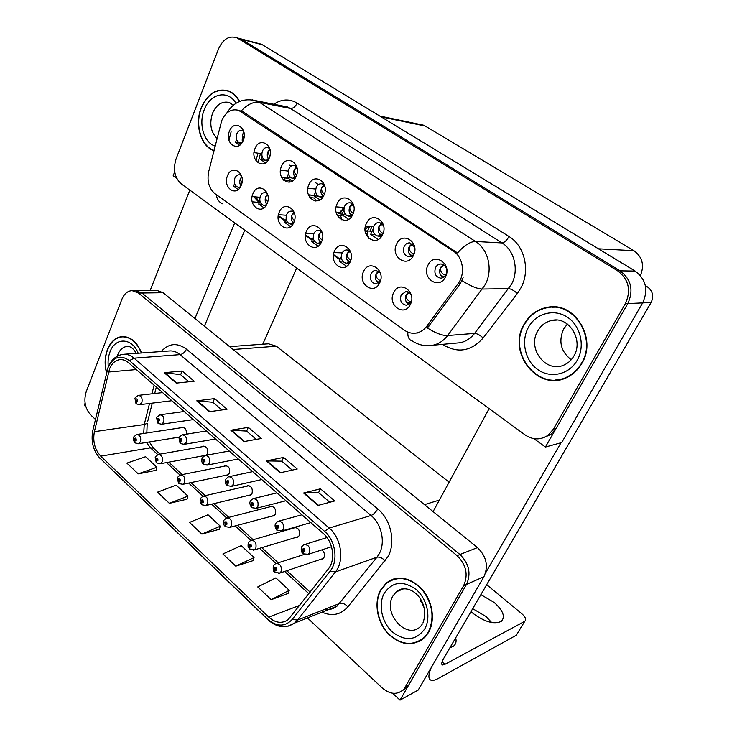 <?xml version="1.0" encoding="UTF-8"?>
<svg xmlns="http://www.w3.org/2000/svg" width="737" height="737" viewBox="0 0 737 737"><rect width="100%" height="100%" fill="white"/><g stroke="black" fill="none" stroke-linecap="round" stroke-linejoin="round"><path stroke-width="1.11" d="M248.433 495.411L250.285 495.292L252.036 493.495C252.938 488.401 251.335 485.83 247.245 485.784L246.416 486.291M271.695 516.149L273.694 515.937L275.306 514.233C276.209 508.917 274.505 506.319 270.193 506.439L269.401 506.964M225.826 475.254L227.549 475.208L229.419 473.338C230.312 468.446 228.82 465.913 224.923 465.738L224.057 466.217M206.296 455.245L207.438 453.752C208.313 449.045 206.913 446.539 203.219 446.244L202.316 446.714M295.648 537.494L297.803 537.181L299.268 535.578C300.162 530.023 298.338 527.397 293.796 527.701L293.059 528.254M320.319 559.475L322.649 559.033L323.939 557.568C325.035 554.537 324.335 551.967 321.848 549.848M421.647 601.088L420.855 601.429M229.603 346.639L268.544 343.801L276.384 346.215L449.109 482.182M307.458 617.928L382.392 688.091C390.499 694.788 397.75 695.065 404.143 688.92L463.656 585.648C468.437 574.731 466.235 564.726 457.051 555.643L138.528 293.059L132.126 290.636L156.741 290.35L163.098 292.718L477.465 547.6C486.484 556.38 488.631 566.09 483.914 576.721L418.201 690.072L400.034 700.15L466.521 584.386C471.293 573.506 469.101 563.547 459.943 554.5L141.992 293.013L135.599 290.59L141.992 293.013L459.943 554.5C469.101 563.547 471.293 573.506 466.521 584.386L408.685 685.088L407.128 687.308L401.969 690.956M85.105 403.194L84.285 405.304L85.925 406.842M392.655 693.268L400.034 700.15M186.24 434.185C186.737 429.818 185.356 427.524 182.085 427.303L181.164 427.746M390.951 580.037L390.288 580.645M369.237 227.263L368.159 226.535M296.661 268.121L262.75 344.225M243.597 131.103L242.28 130.366C239.94 129.859 238.115 131.002 236.807 133.812C235.564 138.215 236.513 141.209 239.663 142.794L242.086 142.628M242.694 141.587L242.316 134.678L243.919 132.291M229.428 131.232C224.159 143.236 238.456 153.056 243.192 140.518C248.553 128.312 233.988 118.666 229.428 131.232M294.183 212.413L291.815 211.15C289.586 210.939 287.872 212.063 286.675 214.541C285.302 219.469 286.546 222.638 290.396 224.048L293.501 223.173M293.4 223.247C291.318 220.971 290.866 218.198 292.036 214.937L294.091 212.32M279.259 212.164C273.611 224.122 288.775 234.974 293.851 222.436C299.6 210.266 284.15 199.589 279.259 212.164M267.365 193.656L265.458 192.698C263.247 192.421 261.543 193.545 260.354 196.06C259.037 200.833 260.198 203.928 263.809 205.365L266.508 204.812M266.748 204.352C265.044 202.113 264.721 199.515 265.79 196.567L267.531 194.153M252.966 193.665C247.531 205.522 262.206 216.024 267.098 203.605C272.626 191.556 257.674 181.219 252.966 193.665M380.403 273.095L376.082 270.35C373.899 270.378 372.222 271.52 371.07 273.768C369.513 279.387 371.126 282.778 375.907 283.938L380.734 280.548M378.45 283.183C375.492 280.852 374.728 277.72 376.156 273.805L378.505 271.124M363.562 271.483C357.224 283.773 373.991 295.767 379.721 282.851C386.188 270.341 369.08 258.512 363.562 271.483M353.557 205.126L350.407 202.85C347.901 202.5 345.966 203.661 344.594 206.351C343.101 211.335 344.354 214.614 348.352 216.181L352.765 214.541M351.429 215.609C349.034 213.279 348.49 210.349 349.789 206.811L352.415 203.845M337.095 203.854C330.95 216.319 347.265 227.521 352.802 214.449C359.066 201.763 342.429 190.745 337.095 203.854M414.609 247.033L409.938 242.897C407.441 242.722 405.525 243.91 404.171 246.444C402.531 251.907 404.042 255.343 408.703 256.771C411.099 256.845 412.941 255.665 414.249 253.224L414.341 253.021M411.467 256.19C408.436 253.832 407.662 250.663 409.155 246.655L412.02 243.652M396.617 244.011C389.965 256.706 407.45 268.719 413.466 255.37C420.256 242.436 402.411 230.617 396.617 244.011M241.423 175.535L239.912 174.816C237.729 174.503 236.043 175.627 234.863 178.179C233.611 182.794 234.688 185.825 238.106 187.281L240.409 186.958M240.935 185.954C239.608 183.789 239.414 181.394 240.363 178.778L241.764 176.631M227.512 175.756C222.279 187.502 236.494 197.682 241.192 185.383C246.517 173.444 232.044 163.43 227.512 175.756M324.639 185.567L322.051 183.826C319.582 183.412 317.665 184.572 316.293 187.309C314.874 192.117 316.035 195.314 319.766 196.908L323.617 195.839M322.944 196.318C320.825 194.024 320.374 191.205 321.59 187.88L324.077 184.95M308.821 184.784C302.916 197.138 318.688 207.963 324.013 195.029C330.029 182.472 313.944 171.822 308.821 184.784M269.714 148.607L268.028 147.612C265.642 147.124 263.782 148.275 262.446 151.067C261.147 155.59 262.16 158.648 265.477 160.242L268.332 159.874M268.627 159.376C267.116 157.165 266.868 154.659 267.89 151.84L269.88 149.169M255.03 148.505C249.567 160.62 264.334 170.763 269.254 158.096C274.818 145.769 259.774 135.811 255.03 148.505M296.707 166.746L294.607 165.42C292.174 164.968 290.277 166.12 288.932 168.884C287.568 173.545 288.646 176.668 292.165 178.271L295.491 177.608M295.417 177.654C293.538 175.397 293.169 172.698 294.303 169.565L296.652 166.682M281.488 166.35C275.804 178.575 291.06 189.05 296.173 176.254C301.958 163.817 286.417 153.517 281.488 166.35M350.637 252.054L347.099 249.944C344.87 249.88 343.166 251.013 341.986 253.353C340.494 258.705 341.959 262.022 346.381 263.302L350.388 261.405M349.126 262.538C346.491 260.216 345.837 257.204 347.173 253.519L349.439 250.847M334.506 251.041C328.416 263.22 344.621 274.818 350.121 262.022C356.34 249.631 339.812 238.198 334.506 251.041M322.189 240.032C319.591 238.143 318.587 236.116 319.185 233.933L321.922 231.86L319.02 230.23C316.781 230.073 315.067 231.206 313.87 233.62C312.442 238.751 313.778 241.994 317.896 243.348L321.452 242.04M320.788 242.574C318.448 240.262 317.896 237.378 319.149 233.905L321.314 231.261M306.426 231.28C300.558 243.348 316.228 254.56 321.516 241.893C327.486 229.612 311.511 218.567 306.426 231.28M435.558 267.568C433.844 273.353 435.539 276.882 440.634 278.144C442.955 278.079 444.743 276.9 445.996 274.597C447.728 268.959 446.125 265.431 441.196 264.003C438.745 263.957 436.866 265.145 435.558 267.568M443.14 277.554C439.731 275.214 438.828 271.907 440.422 267.642L443.37 264.638M427.985 265.163C421.057 277.987 439.169 290.424 445.452 276.946C452.518 263.883 434.019 251.63 427.985 265.163M383.526 225.54L379.684 222.528C377.178 222.252 375.234 223.431 373.871 226.047C372.305 231.252 373.668 234.606 377.97 236.126L382.982 233.657M380.918 235.554C378.219 233.205 377.574 230.156 378.965 226.397L381.72 223.394M366.335 223.578C359.951 236.162 376.828 247.761 382.604 234.55C389.118 221.745 371.899 210.331 366.335 223.578M411.292 295.178C410.104 292.764 408.344 291.53 406.004 291.483L401.168 294.892C399.546 300.853 401.343 304.317 406.557 305.284L411.43 301.341M408.842 304.538C405.525 302.216 404.622 298.964 406.151 294.782L408.556 292.11M393.641 292.644C387.045 305.044 404.401 317.463 410.371 304.418C417.114 291.788 399.39 279.535 393.641 292.644M221.69 120.684L208.718 171.5C206.839 181.109 208.921 188.497 214.955 193.665L404.401 330.194C408.031 332.746 411.928 333.704 416.11 333.069C420.366 332.304 423.941 330.01 426.824 326.196L458.064 283.681C465.6 274.007 463.14 257.112 453.338 251.114L238.539 110.31C231.317 108.523 225.697 111.987 221.69 120.684M174.715 171.795L173.167 175.793L176.797 178.437M533.91 438.653L545.408 447.037L627.813 303.57C633.792 290.277 631.222 279.369 620.103 270.848L241.57 39.319L236.927 37.78L241.57 39.319L620.103 270.848C631.222 279.369 633.792 290.277 627.813 303.57L556.076 428.464L550.769 434.508L542.929 437.935M545.408 447.037L561.677 442.587L642.664 302.889C648.532 289.963 646.027 279.36 635.137 271.078L262.354 44.745L257.572 43.216M419.74 124.396L425.185 126.045L633.921 250.709C642.434 257.001 644.599 265.292 640.416 275.583M378.265 239.424L370.711 234.292L373.125 229.133M380.845 234.873L380.071 234.827M374.986 234.541L370.711 234.292M342.235 252.865L333.916 252.598M318.144 246.149L311.539 241.469L313.225 237.692M320.991 241.893L320.061 241.847M314.782 241.616L311.539 241.469M346.62 266.297L339.278 261.101L341.268 256.771M348.61 261.303L347.855 261.285M342.668 261.174L339.278 261.101M315.758 189.059L307.836 188.211M292.294 181.053L286.914 177.387L288.434 173.821M318.43 184.591L315.519 182.647M291.17 177.884L286.914 177.387M288.333 171.113L280.484 170.146M265.513 162.859L260.76 159.634L262.096 156.419M290.986 166.194L289.309 165.06M266.269 160.362L260.76 159.634M344.161 207.558L336.146 206.848M319.987 199.847L313.925 195.729L315.685 191.74M318.08 196.143L313.925 195.729M259.949 197.304L252.128 196.586M238.171 189.566L233.518 186.268L234.606 183.624M236.549 186.572L233.518 186.268M410.555 254.901L409.975 254.882M373.622 226.627L365.469 226.084M348.629 219.294L341.839 214.688L343.884 210.183M346.022 215.02L341.839 214.688M377.178 281.368L376.616 281.368M286.398 215.268L278.457 214.688M263.966 207.816L258.696 204.085L259.94 201.127M261.755 204.342L258.696 204.085M313.796 233.786L305.708 233.353M290.608 226.664L284.685 222.473L286.131 219.147M287.826 222.675L284.685 222.473M261.838 153.711L254.044 152.623M239.58 145.253L235.435 142.434L236.614 139.523M264.426 148.386L263.901 148.026M241.579 143.346L235.435 142.434M141.541 352.986C137.073 341.913 130.569 336.44 122.01 336.588C115.506 337.426 110.642 341.756 107.418 349.568C104.728 356.92 104.424 364.686 106.515 372.858M380.532 590.116C373.733 602.599 377.095 622.056 388.123 633.746C401.26 645.861 413.641 646.92 425.267 636.915L428.547 632.401C435.475 620.407 432.674 601.254 422.273 589.37C410.021 577.163 398.054 575.007 386.372 582.921L380.532 590.116M418.109 641.697L420.265 640.978M391.329 580.24L392.379 579.429M387.763 582.285L389.541 580.756M109.537 368.924C111.784 363.507 115.147 360.421 119.634 359.674C122.775 359.315 125.76 360.347 128.588 362.77L323.423 533.643C333.198 541.759 335.786 560.037 328.407 568.863L288.158 619.67C281.93 623.889 275.454 623.041 268.738 617.118L100.748 456.148C94.751 449.542 92.632 441.38 94.391 431.661L109.537 368.924M108.026 367.57L92.798 430.638C90.826 441.555 93.212 450.731 99.946 458.165L267.688 619.227C276.845 626.975 285.053 627.012 292.303 619.338L330.185 571.028C338.513 561.097 335.584 540.488 324.575 531.368L129.445 360.614C120.472 354.396 113.332 356.717 108.026 367.57M317.997 505.444L334.718 500.948L320.457 488.806L303.598 493.025L317.997 505.444M329.826 502.266L318.513 492.592L303.598 493.025M318.568 492.638L320.457 488.806M280.152 472.786L297.232 469.018L283.598 457.41L266.398 460.911L280.152 472.786M292.23 470.123L281.746 461.159L266.398 460.911M281.801 461.205L283.598 457.41M176.254 383.12L194.153 381.222L182.168 371.015L164.194 372.71L176.254 383.12M188.912 381.775L180.565 374.636L164.194 372.71M180.629 374.691L182.168 371.015M209.382 411.707L227.051 409.247L214.55 398.597L196.788 400.845L209.382 411.707M221.874 409.965L212.864 402.264L196.788 400.845M212.929 402.31L214.55 398.597M243.984 441.574L261.377 438.478L248.332 427.368L230.828 430.215L243.984 441.574M256.283 439.381L246.563 431.071L230.828 430.215M246.619 431.127L248.332 427.368M132.126 290.636C127.584 290.922 124.175 293.805 121.891 299.286L86.201 391.762C83.521 400.781 85.05 408.547 90.798 415.06L95.46 419.427M271.207 599.678L289.263 590.328L275.878 577.872L257.738 586.938L271.207 599.678L288.093 593.442M169.381 503.343L187.944 496.112L176.152 485.139L157.543 492.15L169.381 503.343L187.023 499.198M138.215 473.863L156.898 467.24L145.576 456.71L126.865 463.122L138.215 473.863L156.041 470.317M235.785 566.163L254.044 557.568L241.22 545.647L222.896 553.966L235.785 566.163L252.957 560.682M201.874 534.076L220.299 526.19L208.009 514.767L189.52 522.404L201.874 534.076L219.294 529.295M220.299 526.19L219.248 529.452M187.944 496.112L186.977 499.354M156.898 467.24L156.004 470.473M254.044 557.568L252.902 560.839M289.263 590.328L288.029 593.598M393.669 578.996L391.697 580.083M124.157 336.569L123.097 336.818M239.636 101.411C236.743 96.132 232.956 92.604 228.267 90.835C216.623 87.924 207.594 93.571 201.21 107.759C194.356 124.433 200.814 146.47 213.942 150.68M523.952 324.529C506.623 353.161 539.208 393.208 567.978 376.902C573.773 373.871 578.398 369.375 581.852 363.415C597.246 338.928 575.228 302.317 548.743 307.062C537.881 308.72 529.617 314.542 523.952 324.529M555.772 379.923L560.157 379.693M238.539 110.31L243.265 111.941L457.557 252.957C464.292 245.329 470.289 241.506 475.549 241.487C488.428 249.309 493.164 270.12 485.287 284.556L447.645 335.538C443.683 340.706 438.801 343.93 433.015 345.22L429.514 345.671M463.122 277.711L460.257 283.662L427.396 327.974C435.65 333.225 442.403 335.74 447.645 335.538L474.591 333.4L511.45 284.344C519.161 270.461 514.573 250.469 502.017 242.934L290.406 108.44L287.375 106.92L282.216 105.898M625.354 303.681C631.351 290.332 628.772 279.378 617.615 270.811L237.111 37.863C229.308 35.265 223.127 38.914 218.585 48.789L176.088 158.879C172.891 169.427 174.614 177.755 181.256 183.863L525.112 434.913C532.934 440.1 540.599 440.201 548.098 435.198L553.423 429.118L625.354 303.681L651.112 302.52C654.014 296.191 652.779 290.977 647.408 286.877L645.363 285.634M552.418 306.832L548.088 307.532M227.54 90.587L226.001 90.513M273.703 565.426L275.463 563.694C280.042 563.225 281.912 565.841 281.083 571.562L279.848 572.999L274.975 572.52L274.837 570.456L276.587 570.152C276.661 567.72 275.896 567.011 274.284 568.015L274.735 570.364L275.141 568.457L275.896 569.508L274.837 570.456M275.951 569.332L275.15 569.59M274.735 570.364L274.652 572.244M275.942 569.388L275.196 569.627M301.829 546.578L303.616 544.827C308.37 544.284 310.314 546.946 309.439 552.796L308.149 554.279L303.174 553.837L303.054 551.672L304.878 551.331C304.961 548.853 304.16 548.135 302.483 549.176L302.944 551.571L303.377 549.618L304.16 550.686L303.054 551.672M304.215 550.521L303.386 550.779M302.944 551.571L302.843 553.561M304.206 550.576L303.432 550.825M248.599 542.34L250.589 540.47C254.928 540.203 256.679 542.801 255.84 548.254L254.44 549.82L249.88 549.258L249.686 547.176L251.391 546.845C251.455 544.45 250.709 543.759 249.152 544.772L249.585 547.084L250.009 545.177L250.718 546.218L249.686 547.176M250.764 546.089L250 546.32M249.585 547.084L249.548 548.982M250.746 546.145L250.036 546.357M224.26 519.953L226.452 517.964C230.57 517.881 232.21 520.442 231.363 525.665L229.824 527.333L225.559 526.706L225.31 524.597L226.95 524.247C227.014 521.888 226.287 521.216 224.785 522.238L225.209 524.514L225.642 522.616L226.305 523.648L225.31 524.597M226.333 523.565L225.605 523.749M225.209 524.514L225.218 526.421M226.314 523.611L225.642 523.786M200.648 498.24L203.025 496.148C206.931 496.213 208.46 498.746 207.622 503.749L205.955 505.499L201.966 504.827L201.662 502.708L203.255 502.33C203.301 499.999 202.601 499.354 201.146 500.386L201.57 502.616L202.002 500.727L202.62 501.75L201.662 502.708M202.638 501.704L201.947 501.86M201.57 502.616L201.616 504.541M202.62 501.75L201.984 501.897M275.776 523.316L277.812 521.409C282.317 521.114 284.123 523.749 283.229 529.313L281.755 530.935L277.13 530.4L276.946 528.208L278.715 527.849C278.789 525.398 278.015 524.707 276.393 525.767L276.845 528.116L277.296 526.163L278.024 527.222L276.946 528.208M278.061 527.102L277.269 527.333M276.845 528.116L276.79 530.115M278.042 527.158L277.315 527.37M250.525 500.773L252.791 498.737C257.047 498.645 258.733 501.252 257.839 506.559L256.19 508.3L251.897 507.692L251.658 505.471L253.362 505.094C253.436 502.68 252.68 502.008 251.114 503.076L251.557 505.389L252.017 503.445L252.69 504.486L251.658 505.471M252.717 504.421L251.971 504.605M251.557 505.389L251.547 507.406M252.69 504.486L252.008 504.642M226.056 478.921L228.516 476.775C232.542 476.857 234.108 479.428 233.214 484.504L231.436 486.337L227.438 485.674L227.134 483.435L228.792 483.03C228.848 480.653 228.129 479.999 226.609 481.077L227.042 483.352L227.503 481.418L228.138 482.449L227.134 483.435M228.148 482.422L227.438 482.578L228.138 482.449M227.042 483.352L227.079 485.388M202.316 457.714L204.96 455.494C208.764 455.715 210.229 458.248 209.345 463.112L207.438 465.019L203.716 464.31L203.357 462.071L204.96 461.648C205.015 459.298 204.306 458.663 202.841 459.741L203.265 461.988L203.734 460.054L204.324 461.076L203.642 461.205M203.265 461.988L203.348 464.024M204.296 461.122L203.357 462.071M204.324 461.076L203.679 461.242M409.33 292.617L406.188 294.818C405.829 298.245 407.469 300.65 411.108 302.05M409.698 303.893L405.958 301.258M444.347 265.292L440.542 267.678C440.321 271.584 442.016 274.109 445.627 275.251M443.858 277.121L440.376 274.643M189.824 190.118L150.182 290.424M234.716 222.896L194.936 318.531M204.389 326.196L244.767 230.23M472.693 608.67L485.886 616.427L491.699 622.562M480.865 594.658L494.149 602.433C503.187 610.604 505.554 616.924 501.252 621.402C493.919 624.69 484.329 621.871 472.491 612.954L470.98 611.618M489.128 408.639L433.089 511.625M560.995 442.771L485.563 572.944M517.153 633.848L524.569 621.392L444.899 664.359L442.55 664.977C441.177 664.433 441.601 662.176 443.84 658.187L651.112 302.52M431.219 667.621C428.123 675.12 428.142 679.339 431.274 680.297C433.006 680.693 435.429 680.021 438.561 678.298L516.075 635.368M524.569 621.392L524.808 621.245C526.476 619.522 525.481 617.026 521.842 613.746L486.687 584.671M455.687 637.855C456.645 641.568 455.862 644.387 453.329 646.321L449.892 647.805M422.154 602.101L421.251 602.498M379.223 271.667L376.192 273.832C375.704 276.799 377.141 279.111 380.495 280.788M379.14 282.667L375.944 280.051M350.103 251.428L347.21 253.546C346.639 256.08 347.846 258.263 350.83 260.097M349.725 262.077L346.934 259.562M365.174 230.93L367.864 232.091L367.45 233.998L368.684 238.263M365.856 233.859L367.441 233.988M321.341 242.141L318.891 239.746M367.017 231.51L367.864 232.091M412.923 244.352L409.284 246.692C408.971 250.202 410.481 252.644 413.798 254.016M412.029 255.85L409.063 253.399M382.549 224.14L379.085 226.425C378.735 229.594 380.062 231.925 383.074 233.436M381.407 235.25L378.818 232.883M353.18 204.61L349.918 206.848C349.504 209.621 350.619 211.795 353.235 213.389M351.89 215.315L349.605 213.048M324.695 185.761L321.71 187.917C321.277 190.33 322.18 192.348 324.427 193.96M323.377 196.033L321.36 193.877M106.607 372.452C104.636 364.456 104.958 356.883 107.593 349.725C110.78 341.996 115.589 337.712 122.029 336.873C130.458 336.726 136.889 342.097 141.32 353.005M524.247 324.722C529.839 314.865 537.992 309.107 548.715 307.449C574.943 302.695 596.786 338.956 581.539 363.203C578.112 369.126 573.515 373.585 567.757 376.579C539.3 392.646 507.102 353.041 524.247 324.722M552.409 307.218L556.84 307.136M571.221 359.748C560.802 351.604 558.278 341.342 563.639 328.978L567.379 324.05M564.413 378.468L560.065 379.325M380.78 590.328L386.547 583.225C398.1 575.385 409.947 577.504 422.08 589.591C432.72 603.732 434.793 617.928 428.289 632.171L425.028 636.657C413.521 646.542 401.278 645.492 388.279 633.498C377.372 621.927 374.046 602.682 380.78 590.328M393.779 579.328L395.852 578.453M424.236 608.016L420.026 598.389M422.172 639.707L420.099 640.656M214.016 150.376C201.026 146.212 194.623 124.406 201.413 107.888C207.733 93.857 216.65 88.274 228.175 91.139C232.791 92.88 236.522 96.344 239.378 101.513M227.475 90.9L228.995 91.121M369.891 231.114L371.955 226.683L368.288 226.268L365.101 229.889M336.229 212.551L341.139 213.942L341.176 215.692L340.632 215.757L341.83 219.866M337.251 215.407L340.632 215.757M294.385 213.03L292.064 214.964C291.465 216.825 292.276 218.696 294.505 220.566M293.741 222.694L291.751 220.575M369.578 226.526L367.514 230.967M340.319 213.389L341.139 213.942M339.306 212.818L342.668 209.188L343.249 207.475M315.62 196.89L314.644 198.078L315.685 200.998M309.798 197.498L314.635 198.078M308.435 194.826L310.028 194.946L309.872 197.507M267.724 194.817L265.817 196.595C265.237 198.179 265.882 199.884 267.743 201.689M267.015 203.799L265.495 202.021M339.388 212.772L340.42 212.127M341.369 211.224L343.451 209.253M343.875 210.036L342.502 213.076M343.672 207.512L342.668 209.188L343.884 209.29M310.028 194.946L313.971 195.618M290.479 179.819L289.438 180.934L289.973 182.057M283.542 180.141L289.438 180.934M281.709 177.599L284.961 177.893L284.823 180.316M241.911 177.221L240.391 178.796L241.837 183.356M241.165 185.457L240.059 184.047M284.961 177.893L288.453 178.437M177.737 477.152L180.279 474.987C183.974 475.181 185.411 477.677 184.582 482.477L182.804 484.301L179.063 483.592L178.713 481.454L180.252 481.058C180.298 478.764 179.625 478.138 178.216 479.17L178.621 481.372L179.063 479.492L179.644 480.496L178.99 480.616M178.621 481.372L178.713 483.306M179.625 480.533L178.713 481.454M179.644 480.496L179.027 480.653M155.489 456.682L158.169 454.443C161.689 454.757 163.034 457.216 162.214 461.832L160.344 463.711L156.824 462.974L156.428 460.828L157.93 460.413C157.967 458.147 157.303 457.53 155.94 458.58L156.345 460.745L156.788 458.875L157.331 459.87L156.428 460.828M157.322 459.888L156.695 459.999M156.345 460.745L156.465 462.689M157.303 459.925L156.732 460.026M133.876 436.792L136.686 434.508C140.021 434.904 141.292 437.327 140.481 441.776L138.547 443.702L135.23 442.955L134.788 440.79L136.244 440.367C136.281 438.119 135.636 437.529 134.318 438.579L134.705 440.717L135.157 438.856L135.663 439.823L134.788 440.79M135.645 439.878L135.046 439.971M134.705 440.717L134.871 442.67M135.617 439.915L135.083 439.998M296.937 167.585L294.422 169.602C293.971 171.684 294.699 173.527 296.606 175.12M295.694 177.239L294.045 175.342M270.074 150.035L268.019 151.877L269.696 156.852M268.848 158.952L267.614 157.396M244.058 133.065L242.445 134.714L243.671 139.118M242.888 141.209L242.022 140.021M138.151 443.775L179.284 437.124L182.076 434.848C185.678 435.189 187.041 437.686 186.175 442.357L184.176 444.319L180.685 443.591L180.279 441.334L181.836 440.892C181.882 438.57 181.201 437.953 179.782 439.049L180.196 441.251L180.666 439.335L181.219 440.339L180.565 440.477M180.196 441.251L180.316 443.305M181.173 440.413L180.279 441.334M181.219 440.339L180.602 440.514M156.917 417.16L159.846 414.82C163.255 415.253 164.544 417.713 163.688 422.209L161.606 424.217L158.335 423.471L157.884 421.195L159.385 420.744C159.432 418.45 158.768 417.861 157.396 418.948L157.801 421.122L158.271 419.215L158.787 420.201L157.884 421.195M158.759 420.274L158.151 420.357M157.801 421.122L157.958 423.185M158.731 420.311L158.188 420.385M135.193 397.759L138.243 395.373C141.476 395.88 142.683 398.302 141.854 402.642L139.698 404.677L136.631 403.94L136.133 401.647L137.589 401.177C137.626 398.92 136.981 398.339 135.654 399.436L136.05 401.573L136.234 399.961L137.008 400.652L136.133 401.647M136.962 400.744L136.391 400.817M136.05 401.573L136.244 403.646M136.935 400.781L136.428 400.845M483.914 576.721L463.656 585.648M163.098 292.718L138.528 293.059M477.465 547.6L457.051 555.643M276.384 346.215L233.141 349.504M439.372 500.082L424.494 504.652M262.354 44.745L238.152 38.425M635.137 271.078L617.615 270.811M425.185 126.045L381.158 116.879M633.921 250.709L598.462 248.802M426.824 326.196L429.063 326.058M458.064 283.681L460.257 283.662M453.338 251.114L455.355 251.197M240.944 111.517L243.265 111.941M161.173 351.558C168.782 343.202 177.212 342.41 186.461 349.163L377.74 508.917C375.806 512.27 373.567 514.463 371.043 515.495L180.04 354.617C176.594 351.789 172.965 350.572 169.132 350.978L124.175 354.248M377.74 508.917C390.978 519.465 395.981 542.524 388.012 556.582L347.864 606.855C340.724 614.805 332.101 616.574 321.986 612.152M330.185 571.028L335.409 571.967L376.985 557.181L379.26 553.727C385.598 542.45 381.609 524.007 371.043 515.495L329.19 528.042C341.434 538.111 344.676 560.977 335.409 571.967L297.508 620.103L294.597 623.051L288.37 626.091M107.086 370.481L106.939 371.052M267.798 619.577L99.946 458.165M267.688 619.227L268.379 620.139C277.112 627.712 285.845 628.689 294.597 623.051L336.966 606.192L376.985 557.181C379.583 556.656 382.31 557.891 385.156 560.885M292.303 619.338L297.508 620.103L339.812 603.363C342.447 602.719 345.128 603.889 347.864 606.855M92.954 429.993L92.798 430.638M324.575 531.368L329.19 528.042L134.088 358.173L129.445 360.614M108.496 366.436C111.637 359.361 116.483 355.326 123.042 354.331C126.911 353.917 130.596 355.197 134.088 358.173L180.04 354.617C182.767 354.11 184.913 352.286 186.461 349.163M405.709 686.7L408.685 685.088M324.566 609.398C329.172 610.061 333.308 608.992 336.966 606.192L328.932 609.388M268.738 617.118L299.922 605.289M108.579 372.019L136.336 369.569M94.391 431.661L144.249 424.512L143.715 433.439M154.116 385.156L151.951 393.807M149.528 403.471L144.249 424.512L147.197 423.351L146.829 432.96M146.405 442.43L150.449 447.829L157.773 454.572M100.748 456.148L150.449 447.829L153.536 448.179L154.742 449.284M166.461 462.578L180.021 475.07M188.7 483.067L202.942 496.176M211.611 504.154L226.554 517.918M235.204 525.896L250.884 540.332M259.535 548.3L275.979 563.446M284.62 571.405L308.923 593.782M147.584 421.813L152.283 403.13M244.509 441.472L231.418 430.187M209.916 411.633L197.396 400.827M176.797 383.065L164.802 372.71M280.668 472.666L266.978 460.855M318.504 505.306L304.169 492.942M273.796 104.239C281.645 98.998 289.429 98.62 297.168 103.106L509.009 236.503C506.724 240.511 504.394 242.657 502.017 242.934L475.549 241.487L259.562 102.388C253.519 101.503 247.42 104.341 241.257 110.909M509.009 236.503C524.726 245.836 530.483 270.829 520.801 288.121L517.346 293.492L483.14 338.007C471.054 351.374 457.668 353.585 442.992 344.63L442.605 344.345M407.837 332.111C407.579 337.039 409.035 339.978 412.204 340.936C418.579 345.128 425.516 346.556 433.015 345.22L460.266 342.733C465.931 341.489 470.713 338.375 474.591 333.4C477.097 333.52 479.944 335.049 483.14 338.007M222.786 203.882C219.165 202.417 217 199.331 216.273 194.623M462.025 280.631C470.501 286.113 477.318 288.922 482.477 289.051L508.696 288.664C511.156 288.922 514.039 290.535 517.346 293.492M252.432 99.864L259.562 102.388L290.406 108.44C293.096 108.569 295.353 106.791 297.168 103.106M228.958 140.297L231.114 131.822M553.423 429.118L556.076 428.464M257.978 153.176L255.979 160.795M253.777 196.742L259.267 202.739M252.22 201.818L259.378 202.463M278.236 216.144L285.283 221.118M305.358 235.306L312.147 240.096M333.4 255.113L339.914 259.71M323.313 558.471L278.789 573.423M331.521 546.725L306.997 554.74M298.522 536.628L253.519 550.152M274.459 515.412L229.023 527.581M251.096 494.776L205.282 505.683M310.821 522.597L280.76 531.285M285.919 500.755L255.352 508.558M261.755 479.557L230.727 486.521M238.291 458.985L206.857 465.148M645.603 286.914L647.408 286.877M442.099 661.872L444.899 664.359M127.483 346.408L126.921 346.445C122.876 347.016 119.836 349.734 117.809 354.598L117.266 356.174M108.302 366.694C107.713 361.37 108.284 356.422 110.016 351.853C115.175 337.058 132.089 337.528 138.197 353.226M554.85 320.07L552.041 320.392C545.776 321.737 540.976 325.321 537.66 331.153C526.909 348.776 546.228 373.723 564.293 364.879C568.098 363.166 571.175 360.411 573.515 356.625M528.355 327.477C535.799 313.446 553.929 308.315 567.214 317.085C580.618 325.634 585.39 346.16 577.2 360.292C569.204 374.553 550.742 378.726 538.001 369.744C525.149 360.964 520.709 341.397 528.355 327.477M401.601 588.983L396.276 591.82L392.876 596.086C382.107 613.488 407.497 641.107 420.919 625.98L422.108 624.442M384.189 593.331C392.36 581.557 403.01 580.277 416.129 589.48C427.211 598.877 431.302 617.634 424.696 629.011C416.037 640.628 405.304 641.651 392.508 632.07C381.821 622.562 377.989 604.607 384.189 593.331M233.288 105.198L229.483 102.535C222.215 100.84 216.567 104.405 212.551 113.24C209.234 123.623 210.727 132.006 217.028 138.39M215.093 146.083C203.937 142.646 198.382 123.927 204.223 109.776C210.027 93.433 228.046 89.38 235.96 103.291M228.396 474.72L182.242 484.439M206.351 455.208L159.874 463.813M215.508 439.003L183.697 444.411M193.37 419.593L161.219 424.272M171.859 400.716L139.394 404.724M295.012 527.36L293.796 527.701M182.564 427.23L182.085 427.303M203.808 446.143L203.219 446.244M225.642 465.591L224.923 465.738M271.225 506.172L270.193 506.439M248.111 485.591L247.245 485.784M241.754 143.107L239.663 142.794M292.893 224.205L290.396 224.048M266.048 205.549L263.809 205.365M351.669 216.438L348.352 216.181M409.21 256.78L408.703 256.771M240.078 187.474L238.106 187.281M322.769 197.203L319.766 196.908M267.863 160.565L265.477 160.242M294.855 178.584L292.165 178.271M349.393 263.367L346.381 263.302M320.659 243.468L317.896 243.348M381.591 236.319L377.97 236.126M261.322 44.192L237.111 37.863M423.351 125.152L379.804 116.05M416.11 333.069L417.999 332.931M119.634 359.674L120.61 359.601M97.312 455.088L100.112 458.534M404.143 688.92L407.128 687.308M149.344 441.96L153.536 448.179L160.012 454.121M168.745 462.154L182.269 474.582M190.966 482.588L205.181 495.651M213.85 503.62L228.802 517.365M237.434 525.297L253.132 539.733M261.727 547.637L278.236 562.81M286.794 570.678L310.176 592.17M156.318 387.091L154.706 393.494M122.83 336.542L122.01 336.588M226.71 113.185C233.703 101.826 243.625 97.708 256.485 100.822L282.446 105.944M548.098 435.198L550.769 434.508M255.702 196.917L259.498 202.187M278.31 215.554L285.495 220.63M305.44 234.707L312.368 239.599M333.483 254.514L340.144 259.212M260.483 153.526L258.024 162.886M551.433 306.933L548.743 307.062M304.178 554.454L276.817 563.261M273.298 566.274C273.031 569.701 273.39 571.59 274.367 571.93M327.007 537.559L305.109 544.357M301.424 547.416C300.945 549.931 301.313 551.866 302.548 553.238M295.924 527.425L251.75 540.138M248.222 543.16C247.65 548.816 248.738 546.974 249.263 548.66M272.156 506.255L227.438 517.715M223.91 520.737C223.523 523.795 223.864 525.582 224.923 526.089M249.069 485.692L203.854 495.955M200.326 498.977C199.838 501.427 200.169 503.168 201.321 504.2M301.912 514.785L279.074 521.059M275.398 524.118C274.726 525.426 275.094 527.323 276.486 529.792M276.946 492.887L253.85 498.479M250.184 501.538C249.521 502.671 249.871 504.513 251.243 507.065M252.717 471.634L229.391 476.59M225.734 479.649C225.43 483.076 225.771 484.872 226.766 485.038M229.198 451.007L205.66 455.365M202.021 458.414C201.542 461.012 201.883 462.762 203.025 463.674M441.859 664.359L442.55 664.977M524.808 621.245L516.324 635.211M372.139 231.252L365.165 230.828M126.921 346.445C130.311 346.068 133.434 348.38 136.29 353.373M122.839 336.827L125.235 336.698M556.592 320.088L552.041 320.392C568.642 316.109 583.787 339.812 574.012 355.778M567.757 376.579L568.927 376.386M403.913 588.688L396.276 591.82C409.404 581.032 430.915 601.125 422.946 622.986M425.028 636.657L425.848 636.252M228.175 91.139L229.778 91.462M342.576 213.076L337.574 212.68M314.082 195.36L312.11 195.167M288.231 178.29L287.347 178.188M226.627 465.71L180.961 474.849M177.442 477.862L178.409 482.965M204.803 446.272L158.731 454.351M155.212 457.355L156.161 462.339M183.568 427.377L137.146 434.434M133.627 437.428C133.001 438.561 133.305 440.182 134.558 442.301M206.36 430.979L182.647 434.756M178.999 437.796L179.994 442.937M184.167 411.513L160.298 414.756M156.659 417.787L157.626 422.808M162.601 392.6L138.584 395.336M134.963 398.349L135.912 403.259"/></g></svg>
